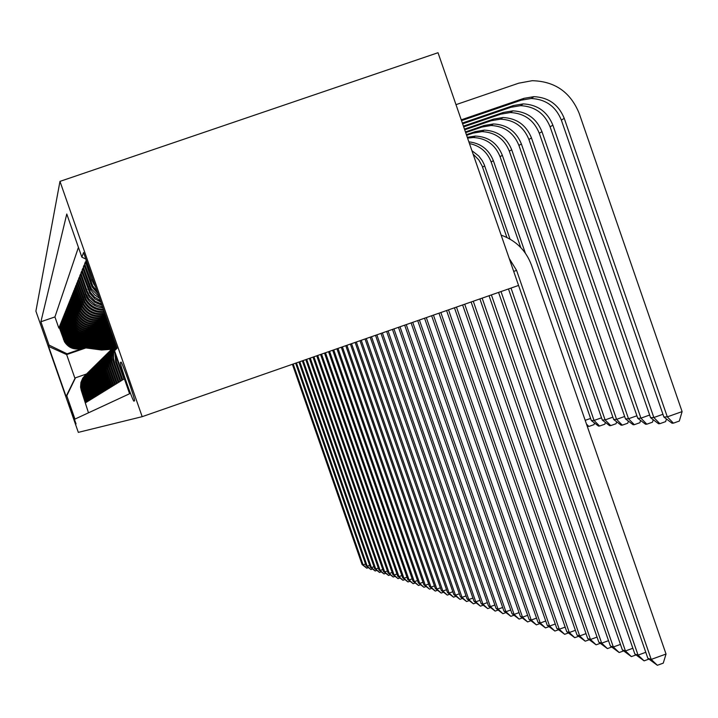 <?xml version="1.0" encoding="UTF-8"?>
<svg xmlns="http://www.w3.org/2000/svg" width="718" height="718" viewBox="0 0 718 718"><rect width="100%" height="100%" fill="white"/><g stroke="black" fill="none" stroke-linecap="round" stroke-linejoin="round"><path stroke-width="1.08" d="M76.054 423.952L68.659 402.807L76.054 423.952M59.971 181.385L35.9 311.154L78.325 432.362L142.182 416.673L59.971 181.385L438.016 52.719L518.558 285.441L142.182 416.673M88.485 412.814L81.305 390.493L80.901 386.787L81.996 379.894L85.352 375.128M81.637 390.224L85.945 402.52L86.474 402.188L82.148 389.802L81.672 384.857L82.848 379.077L86.241 374.249M82.489 389.524L86.833 401.963L87.381 401.631L83.351 388.815C81.574 382.909 82.848 377.749 87.156 373.351M83.351 388.815L87.758 401.407L88.314 401.057L84.239 388.079C82.444 382.102 83.728 376.887 88.09 372.427M84.239 388.079L88.691 400.824L89.265 400.473L85.146 387.334C83.324 381.276 84.625 375.999 89.05 371.484M85.146 387.334L89.651 400.231L90.244 399.872L85.693 386.876L86.07 386.562C84.23 380.432 85.55 375.083 90.028 370.515M86.07 386.562L90.639 399.63L91.24 399.253L86.645 386.096L87.022 385.781C85.164 379.571 86.501 374.15 91.033 369.519M87.022 385.781L91.653 399.002L92.272 398.625L87.605 385.297L88 384.974C86.115 378.682 87.47 373.189 92.066 368.505M88 384.974L92.685 398.364L93.322 397.978L88.601 384.48L89.005 384.148C87.093 377.767 88.467 372.211 93.125 367.463M89.005 384.148L93.753 397.709L94.399 397.314L89.615 383.636L90.037 383.295C88.099 376.833 89.49 371.197 94.211 366.386M90.037 383.295L94.839 397.036L95.512 396.632L90.665 382.775L91.087 382.425C89.131 375.873 90.54 370.165 95.332 365.291M91.087 382.425L95.961 396.354L96.643 395.932L91.733 381.886L92.173 381.527C90.19 374.886 91.617 369.097 96.472 364.161M92.173 381.527L97.109 395.645L97.819 395.205L92.837 380.98L93.286 380.612C91.276 373.881 92.73 368.011 97.657 363.003M93.286 380.612L98.294 394.918L99.012 394.469L93.968 380.046L94.435 379.669C92.389 372.839 93.87 366.88 98.86 361.809M94.435 379.669L99.506 394.164L100.251 393.706L95.135 379.086L95.611 378.691C93.537 371.762 95.036 365.731 100.107 360.58M95.611 378.691L100.753 393.401L101.516 392.925L96.329 378.099L96.822 377.695C94.713 370.667 96.239 364.538 101.391 359.323M96.822 377.695L102.037 392.611L102.827 392.127L97.567 377.085L98.07 376.672C95.934 369.537 97.477 363.317 102.701 358.022M98.07 376.672L103.356 391.795L104.164 391.301L98.833 376.035L99.344 375.613C97.181 368.37 98.752 362.06 104.056 356.693M99.344 375.613L104.711 390.96L105.546 390.448L100.134 374.958L100.664 374.518C98.465 367.167 100.062 360.768 105.456 355.32M100.664 374.518L106.111 390.098L106.973 389.569L101.48 373.854L102.028 373.396C99.793 365.929 101.417 359.431 106.892 353.902M102.028 373.396L107.556 389.21L108.436 388.671L102.862 372.714L103.428 372.247C101.157 364.654 102.809 358.058 108.373 352.439M103.428 372.247L109.037 388.303L109.953 387.738L104.29 371.538L104.873 371.053C102.566 363.344 104.245 356.64 109.899 350.931M104.873 371.053L110.572 387.352L111.514 386.778L105.761 370.317L106.363 369.824C104.02 361.989 105.725 355.177 111.478 349.379M106.363 369.824L112.152 386.383L113.121 385.79L107.278 369.07L107.897 368.558C105.519 360.589 107.251 353.669 113.103 347.781M107.897 368.558L113.776 385.378L114.781 384.767L108.84 367.778L109.486 367.248C107.063 359.144 108.831 352.107 114.781 346.121M109.486 367.248L115.463 384.345L116.496 383.708L110.464 366.44L111.128 365.893C108.732 358.013 110.321 351.057 115.894 345.017M111.128 365.893L117.196 383.277L118.273 382.613L112.134 365.058L112.816 364.493C110.617 357.528 111.667 351.093 115.957 345.205M112.816 364.493L119 382.164L120.103 381.482L113.866 363.631L114.575 363.048L113.489 358.067L113.65 352.987L116.172 345.807M114.575 363.048L120.857 381.025L121.997 380.316L115.652 362.159L116.388 361.549L115.275 352.78M116.388 361.549L122.778 379.84L123.963 379.113L117.501 360.624L117.905 360.301M95.691 287.218L92.021 280.63L85.442 261.792L84.643 263.784L85.972 263.326M97.962 293.698L92.137 287.038L84.114 265.086L83.342 267.006L84.634 266.566M99.587 298.356L94.525 294.748L90.728 289.848L82.839 268.272L82.094 270.121L83.342 269.699M100.897 302.099L95.099 299.074L89.921 293.491L81.61 271.341L80.892 273.136L82.094 272.723M101.992 305.249L94.964 302.449L89.418 297.297L86.564 291.894L80.416 274.312L79.725 276.044L80.883 275.649M102.934 307.932C95.835 307.223 90.45 303.804 86.761 297.692L79.267 277.184L78.594 278.862L79.716 278.476M103.742 310.239C95.781 310.293 89.705 306.927 85.523 300.142L78.145 279.966L77.499 281.591L78.585 281.214M104.433 312.222C95.727 313.165 89.023 309.925 84.329 302.511L77.068 282.659L76.44 284.229L77.49 283.87M105.025 313.919C95.682 315.857 88.395 312.824 83.171 304.809L76.027 285.261L75.408 286.787L76.431 286.437M105.528 315.364L104.684 315.651C95.09 318.191 87.542 315.319 82.049 307.035L75.013 287.792L74.421 289.264L75.408 288.923M106.004 316.728L103.248 317.679C93.798 320.183 86.375 317.347 80.954 309.189L74.026 290.243L73.451 291.67L74.412 291.346M106.47 318.047L101.857 319.645C92.55 322.104 85.236 319.322 79.904 311.28L73.074 292.612L72.518 294.012L73.451 293.689M106.802 319.375L100.511 321.547C91.339 323.98 84.132 321.233 78.872 313.317L72.15 294.918L71.612 296.274L72.509 295.96M105.367 321.269L99.201 323.396C90.163 325.792 83.055 323.091 77.876 315.283L71.253 297.162L70.723 298.473L71.603 298.176M103.984 323.109L97.926 325.2C89.023 327.561 82.014 324.895 76.916 317.203L70.382 299.334L69.87 300.609L70.723 300.321M102.638 324.895L96.697 326.95C87.91 329.275 81.008 326.645 75.973 319.061L69.529 301.452L69.036 302.691L69.861 302.404M101.328 326.627L95.494 328.647C86.833 330.944 80.021 328.35 75.058 320.874L68.704 303.508L68.219 304.71L69.027 304.432M100.053 328.314L94.327 330.298C85.783 332.56 79.061 330.011 74.169 322.633L67.905 305.509L67.438 306.676L68.219 306.406M98.815 329.957L93.187 331.904C84.76 334.139 78.136 331.617 73.308 324.348L67.124 307.448L66.666 308.587L67.429 308.327M97.612 331.554L92.083 333.466C83.764 335.674 77.23 333.188 72.464 326.008L66.37 309.341L65.921 310.454L66.666 310.194M96.445 333.116L91.007 334.992C82.794 337.173 76.341 334.714 71.647 327.632L65.625 311.181L65.194 312.267L65.921 312.016M95.306 334.624L89.956 336.473C81.852 338.627 75.489 336.204 70.849 329.212L64.907 312.976L64.485 314.035L65.194 313.793M94.193 336.105L88.933 337.927C80.937 340.045 74.645 337.657 70.068 330.756L64.207 314.726L63.794 315.758L64.485 315.516M93.107 337.541L87.937 339.336C80.039 341.427 73.828 339.067 69.314 332.254L63.525 316.432L63.121 317.437L63.794 317.203M92.057 338.941L86.959 340.709C79.168 342.773 73.039 340.449 68.569 333.717L62.852 318.092L62.466 319.07L63.121 318.846M91.024 340.314L86.016 342.046C78.316 344.084 72.258 341.786 67.851 335.144L62.206 319.716L61.82 320.668L62.466 320.443M90.028 341.642L85.092 343.348C77.49 345.367 71.504 343.096 67.151 336.536L61.568 321.296L61.201 322.229L61.82 322.014M89.05 342.944L84.185 344.631C76.673 346.623 70.768 344.38 66.46 337.9L60.949 322.84L60.59 323.746L61.201 323.54M88.09 344.218L83.306 345.87C75.884 347.844 70.041 345.627 65.796 339.219L60.348 324.348L59.989 325.227L60.59 325.03M87.165 345.457L82.444 347.09C75.112 349.038 69.341 346.848 65.141 340.52L59.756 325.81L59.414 326.681L59.989 326.484M120.974 362.114L120.418 362.599C119.691 363.864 133.234 402.448 133.934 401.129L134.571 400.824C135.37 399.738 121.539 360.355 120.974 362.114L120.974 362.114M85.909 347.925L66.639 354.584L74.968 378.386L75.489 377.812L66.792 395.771L74.959 419.088L129.59 393.742L114.548 350.698L116.478 346.695M66.792 395.771L66.083 396.444L48.582 346.417L49.066 345.107L40.899 321.763L66.774 214.009L81.852 257.143L83.575 252.521L117.052 348.338L114.548 350.698M85.505 346.57L81.942 347.808C74.654 349.738 68.928 347.566 64.755 341.283L59.414 326.681M86.25 346.668L81.942 347.808M86.402 345.358L82.785 346.606C75.417 348.562 69.619 346.363 65.401 340L59.989 325.227M87.309 344.11L83.656 345.376C76.198 347.359 70.328 345.134 66.056 338.699L60.59 323.746M88.251 342.845L84.544 344.119C76.997 346.121 71.055 343.868 66.738 337.352L61.201 322.229M89.203 341.535L85.46 342.836C77.813 344.864 71.809 342.576 67.429 335.988L61.82 320.668M90.19 340.197L86.393 341.517C78.657 343.563 72.572 341.256 68.138 334.579L62.466 319.07M91.195 338.833L87.345 340.161C79.518 342.235 73.353 339.901 68.865 333.134L63.121 317.437M92.227 337.424L88.332 338.77C80.398 340.879 74.16 338.51 69.61 331.662L63.794 315.758M93.286 335.988L89.337 337.352C81.305 339.479 74.977 337.074 70.373 330.145L64.485 314.035M94.372 334.507L90.369 335.889C82.229 338.043 75.83 335.611 71.163 328.584L65.194 312.267M95.485 332.99L91.428 334.391C83.18 336.571 76.691 334.112 71.971 326.995L65.921 310.454M96.634 331.429L92.523 332.847C84.159 335.064 77.589 332.569 72.796 325.353L66.666 308.587M97.81 329.822L93.636 331.267C85.164 333.511 78.504 330.98 73.649 323.665L67.438 306.676M99.021 328.18L94.785 329.643C86.196 331.922 79.447 329.347 74.519 321.933L68.219 304.71M100.26 326.484L95.97 327.973C87.264 330.28 80.407 327.677 75.417 320.156L69.036 302.691M101.543 324.751L97.181 326.25C88.35 328.593 81.403 325.954 76.341 318.325L69.87 300.609M102.862 322.956L98.438 324.482C89.472 326.861 82.426 324.177 77.293 316.441L70.723 298.473M104.209 321.117L99.721 322.669C90.63 325.075 83.485 322.355 78.271 314.502L71.612 296.274M105.609 319.223L101.05 320.793C91.823 323.235 84.571 320.47 79.285 312.51L72.518 294.012M106.291 317.527L102.414 318.864C93.044 321.341 85.684 318.541 80.317 310.454L73.451 291.67M105.815 316.18L103.814 316.871C94.309 319.393 86.833 316.548 81.385 308.336L74.421 289.264M105.331 314.798L105.268 314.825C95.611 317.383 88.027 314.484 82.489 306.155L75.408 286.787M78.433 247.351L54.936 316.925L58.84 328.099L59.414 327.902M81.61 348.275C74.358 350.204 68.65 348.033 64.503 341.786L59.181 327.246L58.84 328.099M104.801 313.272C95.691 314.798 88.637 311.675 83.629 303.902L76.44 284.229M104.173 311.468C95.745 312.034 89.292 308.74 84.805 301.578L77.499 281.591M103.437 309.359C95.808 309.09 90.001 305.689 86.016 299.173L78.594 278.862M102.575 306.909L94.857 304.351L88.763 298.975L85.801 293.456L79.725 276.044M101.579 304.046L95.018 301.138L89.185 295.161L87.075 290.835L80.892 273.136M100.403 300.689L94.363 296.983L90.423 292.352L82.094 270.121M98.985 296.624L91.285 288.735L83.342 267.006M97.172 291.436L92.721 285.89L84.643 263.784M93.609 284.14L94.211 282.955L85.98 260.437M75.489 377.812L86.483 373.997M84.634 347.754L67.097 353.821L66.639 354.584L48.582 346.417M85.873 259.099L81.852 257.143M116.469 356.2L117.501 360.624M116.388 346.435L115.481 348.76M114.808 351.452L115.652 362.159M116.065 345.502L113.731 350.357L112.852 354.306L112.905 359.7L113.866 363.631M115.912 345.08C111.11 351.066 109.854 357.726 112.134 365.058M115.643 345.268C109.764 351.308 108.041 358.363 110.464 366.44M113.929 346.956C108.158 352.888 106.461 359.826 108.84 367.778M112.277 348.58C106.596 354.423 104.927 361.253 107.278 369.07M110.68 350.16C105.088 355.913 103.446 362.626 105.761 370.317M109.127 351.685C103.625 357.349 102.019 363.963 104.29 371.538M107.619 353.175C102.207 358.749 100.628 365.265 102.862 372.714M106.165 354.611C100.834 360.104 99.272 366.512 101.48 373.854M104.747 356.002C99.497 361.414 97.962 367.733 100.134 374.958M103.374 357.358C98.204 362.689 96.688 368.917 98.833 376.035M102.037 358.677C96.948 363.936 95.458 370.066 97.567 377.085M100.735 359.951C95.727 365.139 94.255 371.188 96.329 378.099M99.479 361.199C94.534 366.306 93.089 372.274 95.135 379.086M98.249 362.411C93.376 367.445 91.949 373.324 93.968 380.046M97.056 363.586C92.254 368.558 90.845 374.356 92.837 380.98M95.898 364.726C91.159 369.635 89.768 375.352 91.733 381.886M94.767 365.839C90.091 370.685 88.727 376.331 90.665 382.775M93.663 366.925C89.05 371.709 87.704 377.273 89.615 383.636M92.595 367.984C88.045 372.705 86.716 378.198 88.601 384.48M91.545 369.016C87.057 373.674 85.747 379.095 87.605 385.297M90.531 370.021C86.097 374.616 84.796 379.975 86.645 386.096M89.535 371C85.155 375.541 83.88 380.836 85.693 386.876M88.565 371.96C84.239 376.438 82.983 381.671 84.778 387.63M87.614 372.884L84.733 376.708L83.468 380.082L83.055 383.654L83.88 388.375M86.69 373.8L84.437 376.546L82.588 380.899L82.184 384.435L83.001 389.102M85.792 374.688L82.974 378.422L81.735 381.707L81.34 385.198L82.148 389.802M54.936 316.925L40.899 321.763M49.066 345.107L67.097 353.821M84.912 375.559L82.705 378.242L80.91 382.497L80.569 387.101L81.305 390.493M66.083 396.444L74.968 378.386M509.197 258.408L516.583 270.39L651.208 659.411L666.035 654.044L531.517 265.184C525.998 250.429 515.874 240.404 501.146 235.127M512.383 267.599L647.869 658.316L651.208 659.411L657.347 665.281L647.869 658.316M666.035 654.044L663.261 663.136L657.347 665.281M461.521 120.651L521.286 100.161L531.203 98.492C545.743 99.246 555.795 106.443 561.35 120.094L663.881 417.023L667.3 416.853L682.1 411.611L579.13 113.256C570.433 92.101 554.79 81.251 532.191 80.703L518.728 83.18L455.993 104.657M461.243 119.834L523.969 98.33L533.932 96.652C548.552 97.415 558.658 104.648 564.24 118.371L667.3 416.853L673.403 423.153L672.021 423.207L663.881 417.023M682.1 411.611L679.318 421.053L673.403 423.153M508.479 288.959L634.856 654.044L638.06 655.103L645.787 652.303M511.019 288.071L638.06 655.103L644.1 660.856L634.856 654.044M648.875 659.124L644.1 660.856M498.57 292.414L622.371 649.952L625.441 650.957L632.863 648.273M501.011 291.562L625.441 650.957L631.382 656.611L622.371 649.952M635.977 654.942L631.382 656.611M489.048 295.726L610.372 646.012L613.325 646.981L620.451 644.405M491.399 294.91L613.325 646.981L619.167 652.527L610.372 646.012M623.583 650.93L619.167 652.527M479.902 298.921L598.83 642.224L601.675 643.157L608.523 640.68M482.155 298.132L601.675 643.157L607.419 648.605L598.83 642.224M611.682 647.062L607.419 648.605M462.356 123.047L513.406 105.546L523.171 103.895C537.495 104.631 547.394 111.721 552.869 125.156L653.838 417.517L662.938 414.295M462.625 123.828L510.83 107.296L520.55 105.663C534.802 106.39 544.648 113.444 550.096 126.817L650.562 417.679L653.838 417.517L659.842 423.683L658.514 423.737L650.562 417.679M666.421 418.953L665.631 421.628L659.842 423.683M463.424 126.135L503.273 112.466L512.84 110.85C526.886 111.568 536.588 118.515 541.955 131.681L640.923 418.154L649.655 415.058M463.684 126.88L500.805 114.153L510.327 112.538C524.302 113.256 533.95 120.166 539.29 133.27L637.772 418.307L640.923 418.154L646.828 424.185L645.554 424.239L637.772 418.307M653.227 419.707L652.5 422.175L646.828 424.185M464.447 129.087L493.535 119.107L502.923 117.519C516.691 118.228 526.204 125.031 531.464 137.937L628.51 418.756L636.902 415.785M464.699 129.814L491.166 120.732L500.509 119.152C514.205 119.852 523.673 126.619 528.906 139.463L625.486 418.908L628.51 418.756L634.317 424.679L633.096 424.724L625.486 418.908M640.546 420.425L639.891 422.705L634.317 424.679M465.426 131.933L484.183 125.497L493.392 123.945C506.89 124.627 516.224 131.304 521.385 143.959L616.582 419.348L624.651 416.485M465.668 132.624L481.895 127.059L491.058 125.506C504.503 126.188 513.792 132.83 518.926 145.422L613.666 419.491L616.582 419.348L622.3 425.146L621.124 425.191L613.666 419.491M628.367 421.107L627.756 423.216L622.3 425.146M471.098 301.991L587.728 638.58L590.465 639.478L597.053 637.099M473.27 301.228L590.465 639.478L596.12 644.827L587.728 638.58M600.221 643.346L596.12 644.827M466.377 134.67L475.181 131.645L484.219 130.12C497.466 130.784 506.621 137.326 511.692 149.748L605.103 419.904L612.867 417.158M466.61 135.334L472.982 133.144L481.975 131.618C495.169 132.292 504.278 138.807 509.322 151.157L602.294 420.048L605.103 419.904L610.731 425.603L609.591 425.648L602.294 420.048M616.645 421.762L616.089 423.701L610.731 425.603M462.625 304.944L577.039 635.071L579.677 635.933L586.023 633.644M464.717 304.217L579.677 635.933L585.242 641.192L577.039 635.071M589.2 639.765L585.242 641.192M467.292 137.309L475.388 136.061C488.393 136.716 497.386 143.133 502.349 155.321L594.046 420.452L601.522 417.804M467.571 138.125L473.225 137.515C486.176 138.161 495.124 144.551 500.069 156.677L591.345 420.586L594.046 420.452L599.584 426.034L598.498 426.079L591.345 420.586M605.355 422.39L604.852 424.176L599.584 426.034M454.458 307.789L566.735 631.687L569.275 632.522L575.387 630.323M456.469 307.089L569.275 632.522L574.759 637.683L566.735 631.687M578.573 636.31L574.759 637.683M468.863 141.85C480.728 143.214 488.886 149.497 493.356 160.688L525.325 253.095M469.455 143.555C480.001 145.736 487.235 151.884 491.157 161.999L520.747 247.53M594.486 422.992L594.028 424.625L588.85 426.456L587.144 425.989M585.188 420.335L590.6 418.423M588.85 426.456L586.48 424.069M446.578 310.535L556.8 628.429L559.25 629.237L565.147 627.11M448.526 309.862L559.25 629.237L564.653 634.308L556.8 628.429M568.333 632.98L564.653 634.308M471.923 150.681L478.744 155.994L482.227 160.617L484.174 164.512L510.031 239.112M473.108 154.128L478.807 159.917L482.164 166.037L506.899 237.452M438.985 313.183L547.215 625.288L549.575 626.06L555.265 624.014M440.861 312.536L549.575 626.06L554.897 631.05L547.215 625.288M558.451 629.767L554.897 631.05M431.644 315.74L537.962 622.246L540.241 623L545.734 621.016M433.457 315.112L540.241 623L545.483 627.909L537.962 622.246M548.92 626.67L545.483 627.909M424.562 318.218L529.013 619.311L531.221 620.038L536.525 618.126M426.312 317.607L531.221 620.038L536.391 624.866L529.013 619.311M539.712 623.673L536.391 624.866M417.714 320.605L520.37 616.475L522.507 617.175L527.631 615.335M419.402 320.013L522.507 617.175L527.595 621.932L520.37 616.475M530.817 620.774L527.595 621.932M411.091 322.912L512.015 613.728L514.079 614.411L519.033 612.625M412.724 322.346L514.079 614.411L519.096 619.087L512.015 613.728M522.21 617.965L519.096 619.087M404.674 325.146L503.919 611.072L505.921 611.727L510.722 610.004M406.262 324.599L505.921 611.727L510.866 616.34L503.919 611.072M513.882 615.254L510.866 616.34M398.472 327.309L496.084 608.505L498.023 609.142L502.672 607.473M400.007 326.78L498.023 609.142L502.905 613.675L496.084 608.505M505.831 612.625L502.905 613.675M392.459 329.409L488.5 606.01L490.376 606.629L494.873 605.014M393.949 328.889L490.376 606.629L495.187 611.099L488.5 606.01M498.023 610.076L495.187 611.099M386.634 331.438L481.141 603.596L482.963 604.197L487.325 602.635M388.07 330.935L482.963 604.197L487.71 608.595L481.141 603.596M490.457 607.616L487.71 608.595M380.98 333.412L474.006 601.262L475.774 601.837L480.001 600.32M382.38 332.919L475.774 601.837L480.459 606.18L474.006 601.262M483.124 605.22L480.459 606.18M375.505 335.315L467.086 598.983L468.8 599.548L472.902 598.076M376.86 334.848L468.8 599.548L473.422 603.829L467.086 598.983M476.016 602.896L473.422 603.829M105.169 317.015L106.156 317.15M370.183 337.173L460.373 596.784L462.033 597.331L466.018 595.904M371.502 336.715L462.033 597.331L466.601 601.54L460.373 596.784M469.114 600.643L466.601 601.54M103.787 318.971L106.937 319.393M106.013 318.209L106.551 318.28M104.631 318.684L106.794 318.971M106.695 318.702L105.169 318.505M365.022 338.977L453.848 594.639L455.463 595.168L459.332 593.786M366.297 338.528L455.463 595.168L459.969 599.333L453.848 594.639M462.419 598.453L459.969 599.333M102.45 320.883L107.7 321.583M104.613 320.138L107.323 320.497M103.266 320.596L107.556 321.17M107.467 320.91L103.787 320.416M360.005 340.727L447.511 592.565L449.082 593.077L452.843 591.731M361.244 340.287L449.082 593.077L453.534 597.179L447.511 592.565M455.912 596.326L453.534 597.179M101.148 322.732L108.445 323.701M103.239 322.005L108.077 322.651M101.938 322.454L108.31 323.306M108.221 323.055L102.441 322.283M355.132 342.423L441.355 590.546L442.88 591.04L446.533 589.738M356.334 342.001L442.88 591.04L447.278 595.087L441.355 590.546M449.594 594.262L447.278 595.087M350.393 344.075L435.368 588.58L436.849 589.065L440.403 587.791M351.56 343.671L436.849 589.065L441.193 593.059L435.368 588.58M443.446 592.251L441.193 593.059M345.78 345.681L429.552 586.669L430.988 587.136L434.444 585.906M346.92 345.286L430.988 587.136L435.279 591.076L429.552 586.669M437.468 590.295L435.279 591.076M99.883 324.527L109.163 325.766M101.92 323.818L108.813 324.742M100.646 324.258L109.028 325.38M108.948 325.137L101.139 324.087M98.644 326.268L109.863 327.767M100.628 325.586L109.522 326.771M99.398 326.017L109.737 327.39M109.648 327.157L99.874 325.846M97.451 327.973L110.545 329.715M99.371 327.3L110.213 328.754M98.178 327.722L110.419 329.356M110.339 329.122L98.635 327.561M341.292 347.243L423.88 584.811L425.289 585.269L428.646 584.066M342.405 346.857L425.289 585.269L429.526 589.155L423.88 584.811M431.653 588.392L429.526 589.155M96.284 329.625L111.209 331.608M98.151 328.97L110.877 330.675M96.993 329.374L111.084 331.258M111.003 331.034L97.442 329.221M336.93 348.769L418.37 582.998L419.734 583.447L423.001 582.28M338.007 348.392L419.734 583.447L423.925 587.288L418.37 582.998M425.998 586.543L423.925 587.288M95.144 331.231L111.855 333.457M96.966 330.594L111.532 332.542M95.835 330.989L111.73 333.107M111.658 332.892L96.275 330.836M332.676 350.249L413.003 581.239L414.331 581.67L417.517 580.539M333.735 349.881L414.331 581.67L418.468 585.466L413.003 581.239M420.497 584.739L418.468 585.466M94.04 332.793L112.484 335.252M95.817 332.183L112.17 334.364M94.713 332.56L112.367 334.911M112.286 334.696L95.135 332.416M328.539 351.694L407.77 579.516L409.063 579.947L412.168 578.834M329.562 351.335L409.063 579.947L413.155 583.689L407.77 579.516M415.13 582.98L413.155 583.689M92.963 334.319L113.094 337.002M94.686 333.717L112.789 336.132M93.618 334.094L112.977 336.67M112.905 336.464L94.031 333.951M324.509 353.094L402.681 577.846L403.938 578.259L406.962 577.182M325.505 352.753L403.938 578.259L407.986 581.957L402.681 577.846M409.906 581.275L407.986 581.957M320.578 354.468L397.709 576.213L398.939 576.617L401.883 575.567M321.556 354.127L398.939 576.617L402.942 580.27L397.709 576.213M404.817 579.605L402.942 580.27M316.746 355.805L392.872 574.624L394.065 575.019L396.937 573.996M317.697 355.473L394.065 575.019L398.023 578.627L392.872 574.624M399.854 577.972L398.023 578.627M91.913 335.8L113.57 338.357M93.591 335.216L113.39 337.846M92.55 335.584L112.439 338.232M112.852 337.783L92.954 335.441M90.89 337.245L114.099 339.892M92.532 336.679L113.938 339.434M91.509 337.029L111.137 339.65M111.541 339.21L91.904 336.895M89.885 338.654L109.63 341.283L114.584 341.274M91.491 338.106L114.44 340.862M90.495 338.447L109.863 341.023M110.258 340.601L90.881 338.313M313.012 357.106L388.151 573.081L389.318 573.458L392.118 572.461M313.937 356.783L389.318 573.458L393.222 577.03L388.151 573.081M395.008 576.392L393.222 577.03M88.915 340.027L108.391 342.621L115.015 342.513M90.477 339.488L114.889 342.145M89.508 339.829L108.624 342.369M109.01 341.956L89.876 339.695M309.359 358.381L383.538 571.564L384.677 571.941L387.415 570.972M310.266 358.067L384.677 571.941L388.546 575.459L383.538 571.564M390.287 574.84L388.546 575.459M87.964 341.373L107.188 343.931L115.41 343.626M89.49 340.844L107.79 343.276L115.293 343.294M88.538 341.176L107.413 343.68M107.79 343.276L88.906 341.05M305.805 359.619L379.041 570.092L380.154 570.46L382.82 569.509M306.685 359.314L380.154 570.46L383.977 573.933L379.041 570.092M385.683 573.332L383.977 573.933M87.031 342.683L106.013 345.205L115.751 344.622M88.52 342.163L106.596 344.568L115.652 344.326M87.596 342.486L106.237 344.963M106.596 344.568L87.955 342.36M302.332 360.831L374.652 568.647L375.738 569.006L378.341 568.082M303.193 360.535L375.738 569.006L379.526 572.452L374.652 568.647M381.186 571.86L379.526 572.452M86.124 343.958L104.873 346.444L115.176 345.726M87.578 343.455L105.438 345.834L115.571 345.34M86.681 343.769L105.088 346.211M105.438 345.834L87.022 343.644M298.939 362.016L370.371 567.247L371.43 567.588L373.97 566.69M299.783 361.719L371.43 567.588L375.173 570.99L370.371 567.247M376.797 570.415L375.173 570.99M85.245 345.205L103.751 347.665L113.938 346.947M86.663 344.712L104.307 347.063L114.315 346.57M85.783 345.017L103.957 347.431M104.307 347.063L86.115 344.9M295.628 363.164L366.18 565.874L367.221 566.206L369.698 565.326M296.453 362.886L367.221 566.206L370.919 569.571L366.18 565.874M372.507 569.006L370.919 569.571M84.383 346.417L102.656 348.849L112.717 348.149M85.765 345.941L103.204 348.257L113.112 347.772M84.903 346.238L102.862 348.625M103.204 348.257L85.236 346.121M292.397 364.295L362.087 564.528L363.102 564.86L365.534 563.998M293.195 364.017L363.102 564.86L366.772 568.189L362.087 564.528M368.316 567.633L366.772 568.189M83.53 347.611L101.588 350.007L111.541 349.307M84.886 347.144L102.118 349.433L111.891 348.957M84.042 347.431L101.794 349.792M102.118 349.433L84.374 347.324M82.444 347.09L82.785 346.606M83.306 345.87L83.656 345.376M84.185 344.631L84.544 344.119M85.092 343.348L85.46 342.836M86.016 342.046L86.393 341.517M86.959 340.709L87.345 340.161M87.937 339.336L88.332 338.77M88.933 337.927L89.337 337.352M89.956 336.473L90.369 335.889M91.007 334.992L91.428 334.391M92.083 333.466L92.523 332.847M93.187 331.904L93.636 331.267M94.327 330.298L94.785 329.643M95.494 328.647L95.97 327.973M96.697 326.95L97.181 326.25M97.926 325.2L98.438 324.482M99.201 323.396L99.721 322.669M100.511 321.547L101.05 320.793M101.857 319.645L102.414 318.864M103.248 317.679L103.814 316.871M104.684 315.651L105.268 314.825M63.471 339.497L63.714 338.986M64.099 338.214L64.351 337.684M64.737 336.886L64.997 336.347M65.392 335.53L65.661 334.983M66.065 334.148L66.343 333.583M66.756 332.721L67.034 332.147M67.465 331.267L67.752 330.675M68.192 329.777L68.479 329.167M68.928 328.243L69.233 327.614M69.691 326.672L70.005 326.026M70.481 325.057L70.795 324.392M71.279 323.396L71.612 322.723M72.105 321.691L72.446 321M72.958 319.95L73.299 319.232M73.828 318.146L74.178 317.419M74.726 316.297L75.085 315.543M75.641 314.403L76.018 313.622M76.593 312.447L76.979 311.648M77.571 310.427L77.966 309.611M78.576 308.354L78.989 307.51M79.617 306.218L80.039 305.347M80.685 304.01L81.116 303.113M81.789 301.739L82.238 300.815M82.92 299.397L83.387 298.437M84.096 296.974L84.58 295.987M85.307 294.479L85.801 293.456M86.564 291.894L87.075 290.835M87.856 289.219L88.386 288.124M89.203 286.455L89.75 285.324M90.585 283.601L91.159 282.425M92.021 280.63L92.613 279.419M121.18 362.267L120.444 362.527M516.583 270.39L513.935 271.323M523.969 98.33L521.286 100.161M564.24 118.371L561.35 120.094M513.406 105.546L510.83 107.296M552.869 125.156L550.096 126.817M503.273 112.466L500.805 114.153M541.955 131.681L539.29 133.27M493.535 119.107L491.166 120.732M531.464 137.937L528.906 139.463M484.183 125.497L481.895 127.059M521.385 143.959L518.926 145.422M475.181 131.645L472.982 133.144M511.692 149.748L509.322 151.157M502.349 155.321L500.069 156.677M493.356 160.688L491.157 161.999M484.686 165.867L482.568 167.132M92.137 287.038L92.721 285.89M90.728 289.848L91.285 288.735M89.364 292.549L89.903 291.481M88.036 295.161L88.565 294.129M86.761 297.692L87.264 296.696M85.523 300.142L86.016 299.173M84.329 302.511L84.805 301.578M83.171 304.809L83.629 303.902M82.049 307.035L82.489 306.155M80.954 309.189L81.385 308.336M79.904 311.28L80.317 310.454M78.872 313.317L79.285 312.51M77.876 315.283L78.271 314.502M76.916 317.203L77.293 316.441M75.973 319.061L76.341 318.325M75.058 320.874L75.417 320.156M74.169 322.633L74.519 321.933M73.308 324.348L73.649 323.665M72.464 326.008L72.796 325.353M71.647 327.632L71.971 326.995M70.849 329.212L71.163 328.584M70.068 330.756L70.373 330.145M69.314 332.254L69.61 331.662M68.569 333.717L68.865 333.134M67.851 335.144L68.138 334.579M67.151 336.536L67.429 335.988M66.46 337.9L66.738 337.352M65.796 339.219L66.056 338.699M65.141 340.52L65.401 340M64.503 341.786L64.755 341.283M121.216 362.321L120.418 362.599M533.932 96.652L531.203 98.492M523.171 103.895L520.55 105.663M512.84 110.85L510.327 112.538M502.923 117.519L500.509 119.152M493.392 123.945L491.058 125.506M484.219 130.12L481.975 131.618M475.388 136.061L473.225 137.515"/></g></svg>
